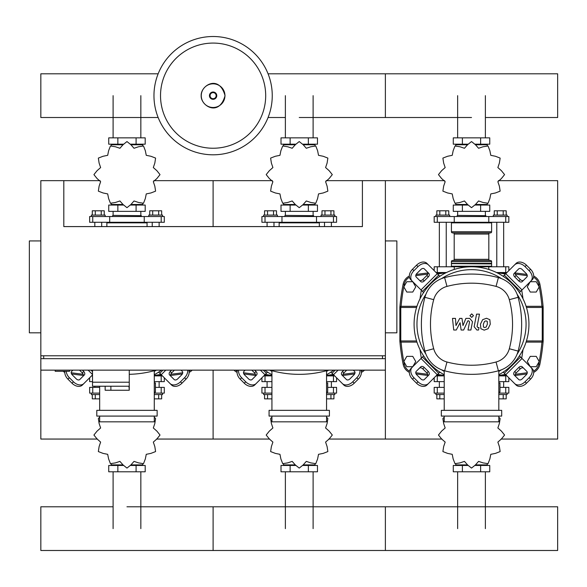 <?xml version="1.0" encoding="UTF-8"?>
<svg xmlns="http://www.w3.org/2000/svg" width="587" height="587" viewBox="0 0 587 587"><rect width="100%" height="100%" fill="white"/><g stroke="black" fill="none" stroke-linecap="round" stroke-linejoin="round"><path stroke-width="0.88" d="M55.193 370.148L55.193 371.292L69.545 371.292L69.545 370.148M40.833 240.941L29.35 240.941L29.35 332.822L40.833 332.822M385.38 240.941L396.863 240.941L396.863 332.822L385.38 332.822M43.709 358.664L43.709 355.788M382.504 358.664L382.504 355.788M326.108 180.649L362.406 180.649L362.406 226.589L63.807 226.589L63.807 180.649L40.833 180.649L40.833 355.788L385.38 355.788L385.38 358.664L40.833 358.664L40.833 370.148L385.38 370.148L385.38 439.054L441.945 439.054M362.406 180.649L385.38 180.649L385.38 439.054L328.808 439.054M92.519 370.148L92.519 382.203L129.265 382.203L129.265 370.148M92.519 386.224L92.519 382.203L129.265 382.203L129.265 390.245L128.942 386.224L92.519 386.224L105.146 386.224L105.146 390.245L128.942 390.245M110.892 386.224L110.892 390.245M536.232 292.047L539.211 286.882L536.232 281.716L530.259 281.716L527.28 286.882L530.259 292.047L536.232 292.047M412.764 292.047L415.75 286.882L412.764 281.716L406.798 281.716L403.819 286.882L406.798 292.047L412.764 292.047M536.232 366.699L539.211 361.533L536.232 356.368L530.259 356.368L527.28 361.533L530.259 366.699L536.232 366.699M412.764 366.699L415.75 361.533L412.764 356.368L406.798 356.368L403.819 361.533L406.798 366.699L412.764 366.699M272.251 95.659A59.148 59.148 0 0 1 213.103 154.807A59.148 59.148 0 0 1 153.963 95.659A59.148 59.148 0 0 1 213.103 36.511A59.148 59.148 0 0 1 272.251 95.659A59.148 59.148 0 0 0 213.103 36.511A59.148 59.148 0 0 0 153.963 95.659M213.103 43.078A52.581 52.581 0 0 1 265.691 95.659A52.581 52.581 0 0 1 213.103 148.24A52.581 52.581 0 0 1 160.522 95.659A52.581 52.581 0 0 1 213.103 43.078M434.189 270.636L434.189 266.784L508.841 266.784L508.841 270.636M446.487 272.529L436.075 272.529M506.955 272.529L496.543 272.529M485.383 117.51L557.65 117.51L557.65 73.808L385.38 73.808L385.38 117.51L385.38 73.808L268.068 73.808M158.145 73.808L40.833 73.808L40.833 117.51L158.145 117.51M443.354 273.102L439.355 273.102L439.355 272.529M439.355 266.784L439.355 222.282M446.245 266.784L446.245 222.282M439.355 273.102L439.883 273.63M435.914 216.537L435.914 215.099L449.693 215.099L449.693 216.537M436.838 215.099L436.838 210.792L448.769 210.792L448.769 215.099M445.782 210.792L445.782 215.099M439.817 210.792L439.817 215.099M503.14 273.63L503.668 272.529M503.668 266.784L503.668 222.282M496.778 266.784L496.778 222.282M503.668 273.102L499.676 273.102M507.117 216.537L507.117 215.099L493.337 215.099L493.337 216.537M506.192 215.099L506.192 210.792L497.24 210.792L497.24 215.099M497.24 210.792L494.261 210.792L494.261 215.099M503.213 210.792L503.213 215.099M497.864 181.677L501.401 178.551L504.534 174.669A33.019 33.019 0 0 0 504.534 174.566L501.401 170.685L497.864 167.559L499.368 163.083L500.139 158.152A33.019 33.019 0 0 0 500.08 158.064L495.435 156.267L490.798 155.328L489.866 150.698L488.068 146.053A33.019 33.019 0 0 0 487.98 145.994L483.05 146.765L478.574 148.269L475.448 144.725L471.566 141.599A33.019 33.019 0 0 0 471.464 141.599L467.582 144.725L464.456 148.269L459.981 146.765L455.05 145.994A33.019 33.019 0 0 0 454.962 146.053L453.164 150.698L452.225 155.328L447.595 156.267L442.943 158.064A33.019 33.019 0 0 0 442.892 158.152L443.662 163.083L445.166 167.559L441.622 170.685L438.496 174.566A33.019 33.019 0 0 0 438.496 174.669L441.622 178.551L445.166 181.677L443.662 186.152L442.892 191.083A33.019 33.019 0 0 0 442.943 191.171L447.595 192.969L452.225 193.908L453.164 198.538L454.962 203.19A33.019 33.019 0 0 0 455.05 203.241L459.981 202.471L464.456 200.967L467.582 204.511L471.464 207.637A33.019 33.019 0 0 0 471.566 207.637L475.448 204.511L478.574 200.967L483.05 202.471L487.98 203.241A33.019 33.019 0 0 0 488.068 203.19L489.866 198.538L490.798 193.908L495.435 192.969L500.08 191.171A33.019 33.019 0 0 0 500.139 191.083L499.368 186.152L497.864 181.677M485.383 144.754L485.383 144.182L485.383 144.754M457.647 144.754L457.647 144.182L457.647 144.754M480.628 137.864L480.628 144.182L489.749 144.182L489.749 137.864L453.281 137.864L453.281 144.182L467.744 144.182M480.628 144.182L475.287 144.182M462.395 137.864L462.395 144.182M457.442 215.392L485.867 215.678L457.442 215.392M485.383 204.481L485.383 205.054L485.383 204.481M457.647 204.481L457.647 205.054L457.647 204.481M480.628 211.371L480.628 205.054L489.749 205.054L489.749 211.371L453.281 211.371L453.281 205.054L467.744 205.054M480.628 205.054L475.287 205.054M462.395 211.371L462.395 205.054M488.788 222.282L508.841 222.282L508.841 216.537L434.189 216.537L434.189 222.282L488.788 222.282L488.788 216.537M475.455 204.481L487.305 204.481L487.305 203.542M467.575 204.481L455.725 204.481L455.725 203.542M455.725 145.693L455.725 144.754L467.575 144.754M475.455 144.754L487.305 144.754L487.305 145.693M451.99 222.282L451.418 222.855L491.613 222.855L491.613 231.755A1.152 1.152 0 0 1 490.461 232.907L453.054 232.907A1.152 1.152 0 0 1 454.199 234.052L488.824 234.052A1.152 1.152 0 0 1 489.976 232.907M491.613 231.755L451.418 231.755A1.152 1.152 0 0 0 452.562 232.907L471.515 232.907M453.054 260.467A1.152 1.152 0 0 0 454.199 259.322L488.824 259.322L488.824 234.052M489.976 260.467A1.152 1.152 0 0 1 488.824 259.322M452.562 260.467A1.152 1.152 0 0 0 451.418 261.619L491.613 261.619A1.152 1.152 0 0 0 490.461 260.467L452.562 260.467M451.704 263.622L491.613 263.915L451.418 263.336L491.613 263.336L491.613 261.619M451.99 266.784L451.418 266.212L491.613 266.212L491.613 263.915M267.085 226.589L267.085 222.282M273.975 226.589L273.975 222.282M263.636 216.537L263.636 215.099L277.424 215.099L277.424 216.537M264.561 215.099L264.561 210.792L276.499 210.792L276.499 215.099M273.513 210.792L273.513 215.099M267.547 210.792L267.547 215.099M331.398 226.589L331.398 222.282M324.508 226.589L324.508 222.282M334.847 216.537L334.847 215.099L321.067 215.099L321.067 216.537M333.922 215.099L333.922 210.792L324.971 210.792L324.971 215.099M324.971 210.792L321.984 210.792L321.984 215.099M330.936 210.792L330.936 215.099M325.587 181.677L329.131 178.551L332.264 174.669A33.019 33.019 0 0 0 332.264 174.566L329.131 170.685L325.587 167.559L327.098 163.083L327.862 158.152A33.019 33.019 0 0 0 327.81 158.064L323.158 156.267L318.528 155.328L317.596 150.698L315.799 146.053A33.019 33.019 0 0 0 315.703 145.994L310.78 146.765L306.304 148.269L303.178 144.725L299.297 141.599A33.019 33.019 0 0 0 299.187 141.599L295.305 144.725L292.179 148.269L287.703 146.765L282.78 145.994A33.019 33.019 0 0 0 282.685 146.053L280.887 150.698L279.955 155.328L275.325 156.267L270.673 158.064A33.019 33.019 0 0 0 270.622 158.152L271.392 163.083L272.896 167.559L269.352 170.685L266.227 174.566A33.019 33.019 0 0 0 266.227 174.669L269.352 178.551L272.896 181.677L271.392 186.152L270.622 191.083A33.019 33.019 0 0 0 270.673 191.171L275.325 192.969L279.955 193.908L280.887 198.538L282.685 203.19A33.019 33.019 0 0 0 282.78 203.241L287.703 202.471L292.179 200.967L295.305 204.511L299.187 207.637A33.019 33.019 0 0 0 299.297 207.637L303.178 204.511L306.304 200.967L310.78 202.471L315.703 203.241A33.019 33.019 0 0 0 315.799 203.19L317.596 198.538L318.528 193.908L323.158 192.969L327.81 191.171A33.019 33.019 0 0 0 327.862 191.083L327.098 186.152L325.587 181.677M313.113 144.754L313.113 144.182L313.113 144.754M285.377 144.754L285.377 144.182L285.377 144.754M308.358 137.864L308.358 144.182L317.479 144.182L317.479 137.864L281.004 137.864L281.004 144.182L295.474 144.182M308.358 144.182L303.017 144.182M290.125 137.864L290.125 144.182M285.172 215.392L313.597 215.678L285.172 215.392M313.113 204.481L313.113 205.054L313.113 204.481M285.377 204.481L285.377 205.054L285.377 204.481M308.358 211.371L308.358 205.054L317.479 205.054L317.479 211.371L281.004 211.371L281.004 205.054L295.474 205.054M308.358 205.054L303.009 205.054M290.125 211.371L290.125 205.054M316.518 222.282L336.571 222.282L336.571 216.537L261.919 216.537L261.919 222.282L316.518 222.282L316.518 216.537M303.185 204.481L315.036 204.481L315.036 203.542M295.298 204.481L283.448 204.481L283.448 203.542M283.448 145.693L283.448 144.754L295.298 144.754M303.185 144.754L315.036 144.754L315.036 145.693M279.72 222.282L279.141 222.855L319.343 222.855L319.343 226.589M94.815 226.589L94.815 222.282M101.705 226.589L101.705 222.282M91.367 216.537L91.367 215.099L105.146 215.099L105.146 216.537M92.291 215.099L92.291 210.792L104.229 210.792L104.229 215.099M101.243 210.792L101.243 215.099M95.277 210.792L95.277 215.099M159.128 226.589L159.128 222.282M152.238 226.589L152.238 222.282M162.577 216.537L162.577 215.099L148.79 215.099L148.79 216.537M161.652 215.099L161.652 210.792L152.701 210.792L152.701 215.099M152.701 210.792L149.714 210.792L149.714 215.099M158.666 210.792L158.666 215.099M153.317 181.677L156.861 178.551L159.987 174.669A33.019 33.019 0 0 0 159.987 174.566L156.861 170.685L153.317 167.559L154.821 163.083L155.592 158.152A33.019 33.019 0 0 0 155.54 158.064L150.888 156.267L146.258 155.328L145.327 150.698L143.529 146.053A33.019 33.019 0 0 0 143.433 145.994L138.51 146.765L134.027 148.269L130.908 144.725L127.027 141.599A33.019 33.019 0 0 0 126.917 141.599L123.035 144.725L119.909 148.269L115.434 146.765L110.51 145.994A33.019 33.019 0 0 0 110.415 146.053L108.617 150.698L107.685 155.328L103.055 156.267L98.403 158.064A33.019 33.019 0 0 0 98.352 158.152L99.115 163.083L100.626 167.559L97.082 170.685L93.949 174.566A33.019 33.019 0 0 0 93.949 174.669L97.082 178.551L100.626 181.677L99.115 186.152L98.352 191.083A33.019 33.019 0 0 0 98.403 191.171L103.055 192.969L107.685 193.908L108.617 198.538L110.415 203.19A33.019 33.019 0 0 0 110.51 203.241L115.434 202.471L119.909 200.967L123.035 204.511L126.917 207.637A33.019 33.019 0 0 0 127.027 207.637L130.908 204.511L134.027 200.967L138.51 202.471L143.433 203.241A33.019 33.019 0 0 0 143.529 203.19L145.327 198.538L146.258 193.908L150.888 192.969L155.54 191.171A33.019 33.019 0 0 0 155.592 191.083L154.821 186.152L153.317 181.677M140.836 144.754L140.836 144.182L140.836 144.754M113.1 144.754L113.1 144.182L113.1 144.754M136.089 137.864L136.089 144.182L145.202 144.182L145.202 137.864L108.734 137.864L108.734 144.182L123.204 144.182M136.089 144.182L130.74 144.182M117.855 137.864L117.855 144.182M112.902 215.392L141.328 215.678L112.902 215.392M140.836 204.481L140.836 205.054L140.836 204.481M113.1 204.481L113.1 205.054L113.1 204.481M136.089 211.371L136.089 205.054L145.202 205.054L145.202 211.371L108.734 211.371L108.734 205.054L123.197 205.054M136.089 205.054L130.74 205.054M117.855 211.371L117.855 205.054M144.241 222.282L164.294 222.282L164.294 216.537L89.642 216.537L89.642 222.282L144.241 222.282L144.241 216.537M130.916 204.481L142.766 204.481L142.766 203.542M123.028 204.481L111.178 204.481L111.178 203.542M111.178 145.693L111.178 144.754L123.028 144.754M130.916 144.754L142.766 144.754L142.766 145.693M107.443 222.282L106.871 222.855L147.066 222.855L147.066 226.589M439.883 374.785L439.355 375.313L443.354 375.313M439.355 375.313L439.355 375.885M439.355 381.631L439.355 387.376M435.914 393.114L435.914 394.552L444.212 394.552M439.817 394.552L439.817 398.859L436.838 398.859L436.838 394.552M439.817 398.859L444.212 398.859M503.14 374.785L503.668 375.885M503.668 381.631L503.668 387.376M503.668 375.313L499.676 375.313M507.117 393.114L507.117 394.552L498.818 394.552M503.213 394.552L503.213 398.859L506.192 398.859L506.192 394.552M503.213 398.859L498.818 398.859M444.212 417.159L442.943 418.48A33.019 33.019 0 0 0 442.892 418.575L443.662 423.498L445.166 427.974L441.622 431.1L438.496 434.982A33.019 33.019 0 0 0 438.496 435.092L441.622 438.973L445.166 442.092L443.662 446.575L442.892 451.498A33.019 33.019 0 0 0 442.943 451.594L447.595 453.391L452.225 454.323L453.164 458.953L454.962 463.605A33.019 33.019 0 0 0 455.05 463.657L459.981 462.886L464.456 461.382L467.582 464.926L471.464 468.052A33.019 33.019 0 0 0 471.566 468.052L475.448 464.926L478.574 461.382L483.05 462.886L487.98 463.657A33.019 33.019 0 0 0 488.068 463.605L489.866 458.953L490.798 454.323L495.435 453.391L500.08 451.594A33.019 33.019 0 0 0 500.139 451.498L499.368 446.575L497.864 442.092L501.401 438.973L504.534 435.092A33.019 33.019 0 0 0 504.534 434.982L501.401 431.1L497.864 427.974L499.368 423.498L500.139 418.575A33.019 33.019 0 0 0 500.08 418.48L498.818 417.159M457.647 464.897L457.647 465.469L457.647 464.897M485.383 464.897L485.383 465.469L485.383 464.897M462.395 471.787L462.395 465.469L453.281 465.469L453.281 471.787L489.749 471.787L489.749 465.469L475.287 465.469M462.395 465.469L467.744 465.469M480.628 471.787L480.628 465.469M444.212 387.376L434.189 387.376L434.189 393.114L444.212 393.114M498.818 393.114L508.841 393.114L508.841 387.376L499.97 387.376M487.305 463.957L487.305 464.897L475.455 464.897M467.575 464.897L455.725 464.897L455.725 463.957M267.613 374.785L267.085 375.313L271.084 375.313M267.085 375.313L267.085 375.885M267.085 381.631L267.085 387.376M263.636 393.114L263.636 394.552L271.935 394.552M267.547 394.552L267.547 398.859L264.561 398.859L264.561 394.552M267.547 398.859L271.935 398.859M330.87 374.785L331.398 375.885M331.398 381.631L331.398 387.376M331.398 375.313L327.407 375.313M334.847 393.114L334.847 394.552L326.548 394.552M330.936 394.552L330.936 398.859L333.922 398.859L333.922 394.552M330.936 398.859L326.548 398.859M271.935 417.159L270.673 418.48A33.019 33.019 0 0 0 270.622 418.575L271.392 423.498L272.896 427.974L269.352 431.1L266.227 434.982A33.019 33.019 0 0 0 266.227 435.092L269.352 438.973L272.896 442.092L271.392 446.575L270.622 451.498A33.019 33.019 0 0 0 270.673 451.594L275.325 453.391L279.955 454.323L280.887 458.953L282.685 463.605A33.019 33.019 0 0 0 282.78 463.657L287.703 462.886L292.179 461.382L295.305 464.926L299.187 468.052A33.019 33.019 0 0 0 299.297 468.052L303.178 464.926L306.304 461.382L310.78 462.886L315.703 463.657A33.019 33.019 0 0 0 315.799 463.605L317.596 458.953L318.528 454.323L323.158 453.391L327.81 451.594A33.019 33.019 0 0 0 327.862 451.498L327.098 446.575L325.587 442.092L329.131 438.973L332.264 435.092A33.019 33.019 0 0 0 332.264 434.982L329.131 431.1L325.587 427.974L327.098 423.498L327.862 418.575A33.019 33.019 0 0 0 327.81 418.48L326.548 417.159M285.377 464.897L285.377 465.469L285.377 464.897M313.113 464.897L313.113 465.469L313.113 464.897M290.125 471.787L290.125 465.469L281.004 465.469L281.004 471.787L317.479 471.787L317.479 465.469L303.009 465.469M290.125 465.469L295.474 465.469M308.358 471.787L308.358 465.469M271.935 387.376L261.919 387.376L261.919 393.114L271.935 393.114M326.548 393.114L336.571 393.114L336.571 387.376L327.693 387.376M315.036 463.957L315.036 464.897L303.185 464.897M295.298 464.897L283.448 464.897L283.448 463.957M94.815 386.224L94.815 387.376M91.367 393.114L91.367 394.552L99.665 394.552M95.277 394.552L95.277 398.859L92.291 398.859L92.291 394.552M95.277 398.859L99.665 398.859M158.6 374.785L159.128 375.885M159.128 381.631L159.128 387.376M159.128 375.313L155.129 375.313M162.577 393.114L162.577 394.552L154.278 394.552M158.666 394.552L158.666 398.859L161.652 398.859L161.652 394.552M158.666 398.859L154.278 398.859M99.665 417.159L98.403 418.48A33.019 33.019 0 0 0 98.352 418.575L99.115 423.498L100.626 427.974L97.082 431.1L93.949 434.982A33.019 33.019 0 0 0 93.949 435.092L97.082 438.973L100.626 442.092L99.115 446.575L98.352 451.498A33.019 33.019 0 0 0 98.403 451.594L103.055 453.391L107.685 454.323L108.617 458.953L110.415 463.605A33.019 33.019 0 0 0 110.51 463.657L115.434 462.886L119.909 461.382L123.035 464.926L126.917 468.052A33.019 33.019 0 0 0 127.027 468.052L130.908 464.926L134.027 461.382L138.51 462.886L143.433 463.657A33.019 33.019 0 0 0 143.529 463.605L145.327 458.953L146.258 454.323L150.888 453.391L155.54 451.594A33.019 33.019 0 0 0 155.592 451.498L154.821 446.575L153.317 442.092L156.861 438.973L159.987 435.092A33.019 33.019 0 0 0 159.987 434.982L156.861 431.1L153.317 427.974L154.821 423.498L155.592 418.575A33.019 33.019 0 0 0 155.54 418.48L154.278 417.159M113.1 464.897L113.1 465.469L113.1 464.897M140.836 464.897L140.836 465.469L140.836 464.897M117.855 471.787L117.855 465.469L108.734 465.469L108.734 471.787L145.202 471.787L145.202 465.469L130.74 465.469M117.855 465.469L123.197 465.469M136.089 471.787L136.089 465.469M99.665 387.376L89.642 387.376L89.642 393.114L99.665 393.114M154.278 393.114L164.294 393.114L164.294 387.376L155.423 387.376M142.766 463.957L142.766 464.897L130.916 464.897M123.028 464.897L111.178 464.897L111.178 463.957M498.818 381.631L508.841 381.631L508.841 377.779M434.189 377.779L434.189 381.631L444.212 381.631M444.212 375.885L436.075 375.885M506.955 375.885L498.818 375.885M326.548 381.631L336.571 381.631L336.571 377.779M261.919 377.779L261.919 381.631L271.935 381.631M271.935 375.885L263.805 375.885M334.685 375.885L326.548 375.885M154.278 381.631L164.294 381.631L164.294 377.779M89.642 377.779L89.642 381.631L92.519 381.631M92.519 375.885L91.528 375.885M162.408 375.885L154.278 375.885M126.968 506.786L557.65 506.786L557.65 550.489L385.38 550.489L385.38 506.786L385.38 550.489L213.103 550.489L213.103 506.786L213.103 550.489L40.833 550.489L40.833 506.786L113.1 506.786M487.254 321.382L485.992 320.869L484.554 321.382L483.336 324.193L483.453 327.032L484.693 327.546L486.153 327.032L487.371 324.193L487.254 321.382M482.631 319.688L480.437 324.193L480.87 328.727L484.187 330.158L488.076 328.727L490.277 324.193L489.837 319.688L486.498 318.257L482.631 319.688M476.578 314.133L474.142 326.695L476.886 330.019L478.537 330.019L479.014 327.568L477.899 327.568L477.077 326.519L479.484 314.133L476.578 314.133M471.713 317.398L473.467 315.645L471.713 313.884L469.952 315.645L471.713 317.398M456.253 330.019L460.105 322.725L461.118 330.019L463.649 330.019L467.824 320.847L468.727 320.847L469.556 321.889L467.993 330.026L470.891 330.026L472.491 321.698L469.732 318.389L465.887 318.396L462.982 325.58L461.991 318.396L459.724 318.396L455.967 325.58L455.483 318.396L452.496 318.396L453.714 330.019L456.253 330.019M471.515 266.784A57.423 57.423 0 0 1 498.818 374.726A57.423 57.423 0 0 0 471.515 266.784A57.423 57.423 0 0 0 444.212 374.726A57.423 57.423 0 0 1 471.515 266.784M523.707 368.276A2.869 2.032 -45 0 0 520.243 368.871L516.178 372.936A2.869 2.032 -45 0 0 515.584 376.399M514.74 371.498L518.805 367.44A2.869 2.032 135 0 1 522.269 366.846L526.825 371.395A2.869 2.032 135 0 1 526.231 374.858L522.166 378.923A2.869 2.032 135 0 1 518.703 379.518L514.146 374.961A2.869 2.032 135 0 1 514.74 371.498L516.178 372.936M515.584 272.016A2.869 2.032 -135 0 0 516.178 275.479L520.243 279.544A2.869 2.032 -135 0 0 523.707 280.138M518.805 280.975L514.74 276.917A2.869 2.032 45 0 1 514.146 273.454L518.703 268.897A2.869 2.032 45 0 1 522.166 269.492L526.231 273.557A2.869 2.032 45 0 1 526.825 277.02L522.269 281.569A2.869 2.032 45 0 1 518.805 280.975L520.243 279.544M419.323 280.138A2.869 2.032 135 0 0 422.787 279.544L426.852 275.479A2.869 2.032 135 0 0 427.446 272.016M428.283 276.917L424.225 280.975A2.869 2.032 -45 0 1 420.762 281.569L416.205 277.02A2.869 2.032 -45 0 1 416.799 273.557L420.857 269.492A2.869 2.032 -45 0 1 424.328 268.897L428.877 273.454A2.869 2.032 -45 0 1 428.283 276.917L426.852 275.479M530.883 367.337A8.614 6.09 135 0 1 529.1 377.734L530.538 379.165A8.614 6.09 -45 0 0 532.321 368.768L519.422 355.869M503.176 372.114L516.076 385.013A8.614 6.09 -45 0 0 526.473 383.23L525.042 381.792A8.614 6.09 135 0 1 514.645 383.575M530.538 379.165L526.473 383.23M529.1 377.734L525.042 381.792M514.645 264.84A8.614 6.09 45 0 1 525.042 266.623L526.473 265.185A8.614 6.09 -135 0 0 516.076 263.402L503.176 276.301M519.422 292.546L532.321 279.647A8.614 6.09 -135 0 0 530.538 269.25L529.1 270.68A8.614 6.09 45 0 1 530.883 281.078M526.473 265.185L530.538 269.25M525.042 266.623L529.1 270.68M412.147 281.078A8.614 6.09 -45 0 1 413.93 270.68L412.492 269.25A8.614 6.09 135 0 0 410.709 279.647L423.609 292.546M439.854 276.301L426.954 263.402A8.614 6.09 135 0 0 416.55 265.185L417.988 266.623A8.614 6.09 -45 0 1 428.385 264.84M412.492 269.25L416.55 265.185M413.93 270.68L417.988 266.623M427.446 376.399A2.869 2.032 45 0 0 426.852 372.936L422.787 368.871A2.869 2.032 45 0 0 419.323 368.276M424.225 367.44L428.283 371.498A2.869 2.032 -135 0 1 428.877 374.961L424.328 379.518A2.869 2.032 -135 0 1 420.857 378.923L416.799 374.858A2.869 2.032 -135 0 1 416.205 371.395L420.762 366.846A2.869 2.032 -135 0 1 424.225 367.44L422.787 368.871M423.609 355.869L410.709 368.768A8.614 6.09 45 0 0 412.492 379.165L413.93 377.734A8.614 6.09 -135 0 1 412.147 367.337M428.385 383.575A8.614 6.09 -135 0 1 417.988 381.792L416.55 383.23A8.614 6.09 45 0 0 426.954 385.013L439.854 372.114M416.55 383.23L412.492 379.165M417.988 381.792L413.93 377.734M444.212 371.432A54.554 54.554 0 0 1 441.527 369.781M425.942 354.196A54.554 54.554 0 0 1 425.942 294.219M441.527 278.634A54.554 54.554 0 0 1 501.503 278.634M498.818 382.907L499.97 382.907L499.97 392.094L498.818 392.094M501.687 416.088L501.687 410.342L441.336 410.342L441.336 416.088L501.687 416.088M498.818 410.342L498.818 370.69M444.212 416.088L444.212 421.826L498.818 421.826L498.818 416.088M444.212 370.69L444.212 410.342M517.088 294.219A54.554 54.554 0 0 1 517.088 354.196M501.503 369.781A54.554 54.554 0 0 1 498.818 371.432M498.4 370.808A27.853 27.853 0 0 0 518.116 351.092A104.097 104.097 0 0 0 518.116 297.323A27.853 27.853 0 0 0 498.4 277.607A104.097 104.097 0 0 0 444.63 277.607A27.853 27.853 0 0 0 424.915 297.323A104.097 104.097 0 0 0 424.915 351.092A27.853 27.853 0 0 0 444.63 370.808A104.097 104.097 0 0 0 498.4 370.808L496.052 362.01A94.999 94.999 0 0 1 446.978 362.01A18.747 18.747 0 0 1 433.705 348.744A94.999 94.999 0 0 1 433.705 299.671A18.747 18.747 0 0 1 446.978 286.405A94.999 94.999 0 0 1 496.052 286.405A18.747 18.747 0 0 1 509.318 299.671A94.999 94.999 0 0 1 509.318 348.744A18.747 18.747 0 0 1 496.052 362.01M333.695 370.148A57.423 57.423 0 0 1 326.548 374.726A57.423 57.423 0 0 0 333.695 370.148M346.697 370.148L343.909 372.936A2.869 2.032 -45 0 0 343.314 376.399M353.301 370.148L354.548 371.395A2.869 2.032 135 0 1 353.954 374.858L349.896 378.923A2.869 2.032 135 0 1 346.433 379.518L341.876 374.961A2.869 2.032 135 0 1 342.47 371.498L343.821 370.148M330.907 372.114L343.806 385.013A8.614 6.09 -45 0 0 354.203 383.23L352.765 381.792A8.614 6.09 135 0 1 342.368 383.575M359.934 370.148A8.614 6.09 135 0 1 356.83 377.734L358.261 379.165A8.614 6.09 -45 0 0 360.976 370.148M358.261 379.165L354.203 383.23M356.83 377.734L352.765 381.792M255.169 376.399A2.869 2.032 45 0 0 254.575 372.936L251.794 370.148M254.663 370.148L256.013 371.498A2.869 2.032 -135 0 1 256.607 374.961L252.058 379.518A2.869 2.032 -135 0 1 248.587 378.923L244.53 374.858A2.869 2.032 -135 0 1 243.935 371.395L245.183 370.148M256.115 383.575A8.614 6.09 -135 0 1 245.718 381.792L244.28 383.23A8.614 6.09 45 0 0 254.677 385.013L267.577 372.114M244.28 383.23L240.222 379.165L241.653 377.734A8.614 6.09 -135 0 1 238.557 370.148M237.508 370.148A8.614 6.09 45 0 0 240.222 379.165M245.718 381.792L241.653 377.734M271.935 374.726A57.423 57.423 0 0 1 264.788 370.148A57.423 57.423 0 0 0 271.935 374.726M271.935 371.432A54.554 54.554 0 0 1 269.822 370.148M326.548 382.907L327.693 382.907L327.693 392.094L326.548 392.094M329.417 416.088L329.417 410.342L269.066 410.342L269.066 416.088L329.417 416.088M326.548 410.342L326.548 370.69M271.935 416.088L271.935 421.826L326.548 421.826L326.548 416.088M271.935 370.69L271.935 410.342M328.661 370.148A54.554 54.554 0 0 1 326.548 371.432M270.233 370.148A27.853 27.853 0 0 0 272.353 370.808A104.097 104.097 0 0 0 326.13 370.808A27.853 27.853 0 0 0 328.25 370.148M161.425 370.148A57.423 57.423 0 0 1 154.278 374.726A57.423 57.423 0 0 0 161.425 370.148M174.42 370.148L171.639 372.936A2.869 2.032 -45 0 0 171.044 376.399M181.031 370.148L182.278 371.395A2.869 2.032 135 0 1 181.684 374.858L177.626 378.923A2.869 2.032 135 0 1 174.156 379.518L169.606 374.961A2.869 2.032 135 0 1 170.201 371.498L171.551 370.148M158.637 372.114L171.536 385.013A8.614 6.09 -45 0 0 181.933 383.23L180.495 381.792A8.614 6.09 135 0 1 170.098 383.575M187.657 370.148A8.614 6.09 135 0 1 184.553 377.734L185.991 379.165A8.614 6.09 -45 0 0 188.706 370.148M185.991 379.165L181.933 383.23M184.553 377.734L180.495 381.792M82.899 376.399A2.869 2.032 45 0 0 82.305 372.936L79.516 370.148M82.393 370.148L83.743 371.498A2.869 2.032 -135 0 1 84.337 374.961L79.781 379.518A2.869 2.032 -135 0 1 76.317 378.923L72.26 374.858A2.869 2.032 -135 0 1 71.658 371.395L72.913 370.148M83.846 383.575A8.614 6.09 -135 0 1 73.448 381.792L72.01 383.23A8.614 6.09 45 0 0 82.407 385.013L92.519 374.902M72.01 383.23L67.953 379.165L69.383 377.734A8.614 6.09 -135 0 1 66.243 371.292M64.893 371.292A8.614 6.09 45 0 0 67.953 379.165M73.448 381.792L69.383 377.734M154.278 382.907L155.423 382.907L155.423 392.094L154.278 392.094M157.147 416.088L157.147 410.342L96.796 410.342L96.796 416.088L157.147 416.088M154.278 410.342L154.278 370.69M99.665 416.088L99.665 421.826L154.278 421.826L154.278 416.088M99.665 386.224L99.665 410.342M156.391 370.148A54.554 54.554 0 0 1 154.278 371.432M129.265 374.315A104.097 104.097 0 0 0 153.86 370.808A27.853 27.853 0 0 0 155.981 370.148M437.564 374.396A198.289 198.289 0 0 0 444.212 375.438M498.818 375.438A198.289 198.289 0 0 0 505.458 374.396M521.704 358.158A198.289 198.289 0 0 0 522.995 349.654M522.995 298.761A198.289 198.289 0 0 0 521.704 290.257M505.458 274.019A198.289 198.289 0 0 0 496.962 272.728M446.069 272.728A198.289 198.289 0 0 0 437.564 274.019M421.327 290.257A198.289 198.289 0 0 0 420.035 298.761M420.035 349.654A198.289 198.289 0 0 0 421.327 358.158M265.295 374.396A198.289 198.289 0 0 0 271.935 375.438M326.548 375.438A198.289 198.289 0 0 0 333.189 374.396M154.278 375.438A198.289 198.289 0 0 0 160.919 374.396M533.686 372.371A11.483 11.483 0 0 0 539.864 364.344A203.058 203.058 0 0 0 543.166 341.054L542.975 341.605M542.329 342.067L542.021 342.104A1.152 1.152 0 0 0 543.166 341.054L542.021 342.104A1.152 1.152 0 0 0 543.166 341.054L543.166 307.361A203.058 203.058 0 0 0 539.864 284.071A11.483 11.483 0 0 0 533.686 276.044M403.166 284.071A203.058 203.058 0 0 0 399.857 307.361L401.104 306.311A201.906 201.906 0 0 1 404.289 284.299L403.166 284.071A11.483 11.483 0 0 1 409.337 276.044M400.701 306.348L401.002 306.311A1.152 1.152 0 0 0 399.857 307.361L400.782 307.456L401.002 306.311L416.953 306.311M526.921 274.481A389.218 389.218 0 0 0 515.144 272.97M427.886 272.97A389.218 389.218 0 0 0 416.11 274.481M542.329 306.348L542.249 307.456L543.166 307.361L542.021 306.311L526.077 306.311M416.11 373.934A389.218 389.218 0 0 0 427.886 375.445M515.144 375.445A389.218 389.218 0 0 0 526.921 373.934M399.857 307.361L399.857 341.054L401.002 342.104L416.953 342.104L401.002 342.104L400.782 340.959L399.857 341.054A203.058 203.058 0 0 0 403.166 364.344A11.483 11.483 0 0 0 409.337 372.371M400.371 341.913L401.002 342.104A1.152 1.152 0 0 1 399.857 341.054M526.077 342.104L542.021 342.104L542.249 340.959L526.444 340.959M543.166 341.054L542.249 340.959L542.249 307.456L526.444 307.456M543.166 307.361A1.152 1.152 0 0 0 542.021 306.311A1.152 1.152 0 0 1 543.166 307.361M416.587 340.959L400.782 340.959L400.782 307.456L416.587 307.456M361.416 372.371A11.483 11.483 0 0 0 364.505 370.148M243.84 373.934A389.218 389.218 0 0 0 255.616 375.445M342.874 375.445A389.218 389.218 0 0 0 354.643 373.934M233.986 370.148A11.483 11.483 0 0 0 237.067 372.371M189.146 372.371A11.483 11.483 0 0 0 192.228 370.148M71.57 373.934A389.218 389.218 0 0 0 83.339 375.445M170.597 375.445A389.218 389.218 0 0 0 182.374 373.934M63.036 371.292A11.483 11.483 0 0 0 64.797 372.371M501.078 439.054L557.65 439.054L557.65 180.649L498.378 180.649M385.38 180.649L444.653 180.649M153.838 180.649L213.103 180.649L213.103 226.589L213.103 180.649L272.383 180.649M156.538 439.054L213.103 439.054L213.103 370.148L213.103 439.054L269.675 439.054M63.807 180.649L100.106 180.649M40.833 355.788L40.833 358.664M40.833 370.148L40.833 439.054L97.405 439.054M224.946 95.659A11.835 11.835 0 0 1 213.103 107.494A11.835 11.835 0 0 1 201.268 95.659A11.835 11.835 0 0 1 213.103 83.824A11.835 11.835 0 0 1 224.946 95.659M216.764 95.659A3.654 3.654 0 0 1 213.103 99.313A3.654 3.654 0 0 1 209.449 95.659A3.654 3.654 0 0 1 213.103 92.005A3.654 3.654 0 0 1 216.764 95.659M216.148 95.659A3.038 3.038 0 0 1 213.103 98.697A3.038 3.038 0 0 1 210.065 95.659A3.038 3.038 0 0 1 213.103 92.621A3.038 3.038 0 0 1 216.148 95.659M488.788 266.784L488.788 269.44M454.243 266.784L454.243 269.44M437.293 266.784L437.293 272.529M505.737 266.784L505.737 272.529M454.243 222.282L454.243 216.537M437.293 222.282L437.293 216.537M505.737 222.282L505.737 216.537M281.973 222.282L281.973 216.537M265.016 222.282L265.016 216.537M333.467 222.282L333.467 216.537M109.696 222.282L109.696 216.537M92.746 222.282L92.746 216.537M161.198 222.282L161.198 216.537M505.737 387.376L505.737 393.114M437.293 387.376L437.293 393.114M333.467 387.376L333.467 393.114M265.016 387.376L265.016 393.114M161.198 387.376L161.198 393.114M92.746 387.376L92.746 393.114M437.293 381.631L437.293 375.885M505.737 381.631L505.737 375.885M265.016 381.631L265.016 375.885M333.467 381.631L333.467 375.885M161.198 381.631L161.198 375.885M518.805 367.44L520.243 368.871M514.74 276.917L516.178 275.479M424.225 280.975L422.787 279.544M520.588 357.043L504.343 373.281M505.781 374.719L522.026 358.474M504.343 275.134L520.588 291.372M522.026 289.941L505.781 273.696M422.442 291.372L438.68 275.134M437.249 273.696L421.004 289.941M428.283 371.498L426.852 372.936M421.004 358.474L437.249 374.719M438.68 373.281L422.442 357.043M518.116 351.092L509.318 348.744M446.978 362.01L444.63 370.808M518.116 297.323L509.318 299.671M433.705 348.744L424.915 351.092M498.4 277.607L496.052 286.405M433.705 299.671L424.915 297.323M444.63 277.607L446.978 286.405M342.47 371.498L343.909 372.936M335.206 370.148L332.073 373.281M333.511 374.719L338.083 370.148M256.013 371.498L254.575 372.936M260.401 370.148L264.972 374.719M266.41 373.281L263.277 370.148M325.954 370.148L326.13 370.808M272.529 370.148L272.353 370.808M170.201 371.498L171.639 372.936M162.937 370.148L159.803 373.281M161.242 374.719L165.805 370.148M83.743 371.498L82.305 372.936M88.131 370.148L92.519 374.528M92.519 371.659L91.007 370.148M153.684 370.148L153.86 370.808M541.926 342.104A201.906 201.906 0 0 1 538.734 364.116L539.864 364.344M404.289 284.299A10.339 10.339 0 0 1 409.462 277.269M415.75 275.692A388.073 388.073 0 0 1 427.725 274.144M436.772 273.226A388.073 388.073 0 0 1 439.355 272.999M503.668 272.999A388.073 388.073 0 0 1 506.258 273.226M515.305 274.144A388.073 388.073 0 0 1 527.273 275.692M533.568 277.269A10.339 10.339 0 0 1 538.734 284.299L539.864 284.071M538.734 284.299A201.906 201.906 0 0 1 541.926 306.311M538.734 364.116A10.339 10.339 0 0 1 533.568 371.145M527.273 372.723A388.073 388.073 0 0 1 515.305 374.271M506.258 375.188A388.073 388.073 0 0 1 503.668 375.416M439.355 375.416A388.073 388.073 0 0 1 436.772 375.188M427.725 374.271A388.073 388.073 0 0 1 415.75 372.723M409.462 371.145A10.339 10.339 0 0 1 404.289 364.116L403.166 364.344M404.289 364.116A201.906 201.906 0 0 1 401.104 342.104M362.788 370.148A10.339 10.339 0 0 1 361.291 371.145M355.003 372.723A388.073 388.073 0 0 1 343.035 374.271M333.988 375.188A388.073 388.073 0 0 1 331.398 375.416M267.085 375.416A388.073 388.073 0 0 1 264.502 375.188M255.455 374.271A388.073 388.073 0 0 1 243.48 372.723M237.192 371.145A10.339 10.339 0 0 1 235.695 370.148M190.518 370.148A10.339 10.339 0 0 1 189.021 371.145M182.733 372.723A388.073 388.073 0 0 1 170.758 374.271M161.711 375.188A388.073 388.073 0 0 1 159.128 375.416M83.178 374.271A388.073 388.073 0 0 1 71.21 372.723M457.647 137.864L457.647 95.659M485.383 95.659L485.383 137.864M285.377 137.864L285.377 95.659M313.113 95.659L313.113 137.864M113.1 137.864L113.1 95.659M140.836 95.659L140.836 137.864M485.383 471.787L485.383 528.638M457.647 528.638L457.647 471.787M313.113 471.787L313.113 528.638M285.377 528.638L285.377 471.787M140.836 471.787L140.836 528.638M113.1 528.638L113.1 471.787M201.165 95.659C200.607 105.865 219.156 117.261 225.048 95.659C219.156 74.065 200.607 85.453 201.165 95.659M471.515 117.51L299.245 117.51M285.377 117.51L268.068 117.51M457.647 215.392L457.647 211.371M457.156 216.537L457.156 215.678M485.867 216.537L485.867 215.678M485.383 215.392L485.383 211.371M451.418 231.755L451.418 222.855M454.199 259.322L454.199 234.052M451.418 263.336L451.418 261.619M451.418 266.212L451.418 263.915M491.04 266.784L491.613 266.212M491.04 222.282L491.613 222.855M285.377 215.392L285.377 211.371M284.886 216.537L284.886 215.678M313.597 216.537L313.597 215.678M313.113 215.392L313.113 211.371M279.141 226.589L279.141 222.855M318.763 222.282L319.343 222.855M113.1 215.392L113.1 211.371M112.616 216.537L112.616 215.678M141.328 216.537L141.328 215.678M140.836 215.392L140.836 211.371M106.871 226.589L106.871 222.855M146.493 222.282L147.066 222.855"/></g></svg>

